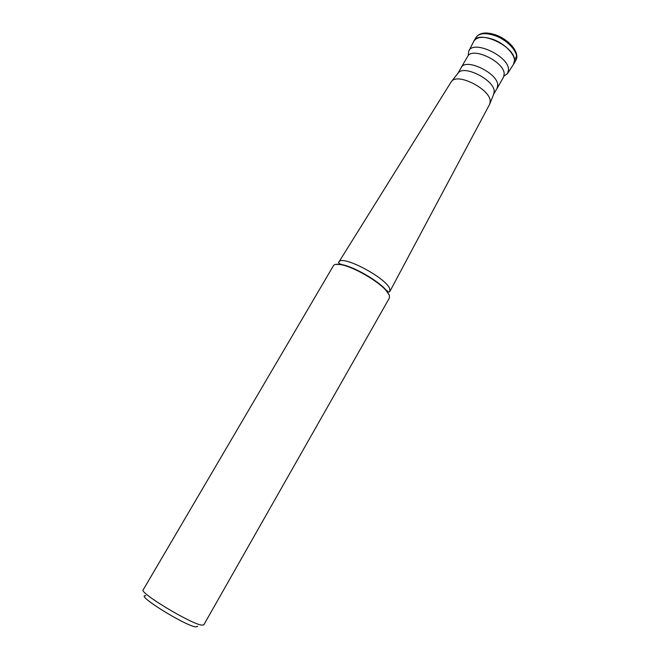 <?xml version="1.0" encoding="UTF-8"?>
<svg xmlns="http://www.w3.org/2000/svg" width="660" height="660" viewBox="0 0 660 660"><rect width="100%" height="100%" fill="white"/><g stroke="black" fill="none" stroke-linecap="round" stroke-linejoin="round"><path stroke-width="0.99" d="M476.041 37.422L473.93 41.035C476.974 36.803 483.178 36.201 492.55 39.229C506.41 43.923 517.993 57.725 513.727 64.012L515.798 60.373C520.088 54.037 508.555 40.21 494.686 35.541C485.323 32.53 479.102 33.157 476.041 37.422C479.539 32.62 485.974 31.738 495.355 34.79C509.033 39.377 520.476 53.039 515.798 60.373M507.738 73.252L513.439 64.465L514.528 60.357C514.957 46.093 477.865 29.122 473.682 41.514L468.922 50.845M468.262 54.821L468.748 51.191C472.709 39.344 508.819 55.951 508.538 69.638L507.523 73.582L503.968 76.065M457.792 73.466L458.32 72.806C464.31 64.721 494.216 80.033 494.216 91.253L493.705 94.198M451.06 82.079L451.696 81.246C457.974 72.74 490.132 89.249 490.215 101.096L489.704 104.181L389.87 291.431L388.822 292.157L385.976 289.963C377.924 280.615 354.247 266.945 342.127 264.652L335.758 264.371M389.317 295.127L386.108 290.474C377.941 280.995 353.909 267.127 341.616 264.784C337.128 263.868 334.414 264.157 333.473 265.658L143.179 589.867C138.864 592.556 191.276 624.154 201.787 625.127L203.8 624.863L389.425 297.965L389.317 295.127M145.744 595.716C134.624 594.338 185.056 625.837 195.88 626.926L197.761 626.348M514.528 60.357L516.772 55.588M497.178 88.25L503.506 77.154L504.182 73.92C504.356 61.685 472.09 46.348 467.659 56.455L461.216 67.485M497.112 88.209L497.755 85.057C497.78 73.054 465.564 57.659 461.282 67.526M451.151 81.922L338.91 262.012C341.764 254.38 386.611 278.009 389.73 288.882L389.87 291.431M389.392 295.342L386.108 290.474M461.266 67.518L457.776 73.499M458.32 72.806L451.696 81.246M341.616 264.784L342.127 264.652C340.552 264.379 337.31 262.68 338.91 262.012M494.018 93.415L490.025 103.372M497.129 88.217L493.696 94.231"/></g></svg>
